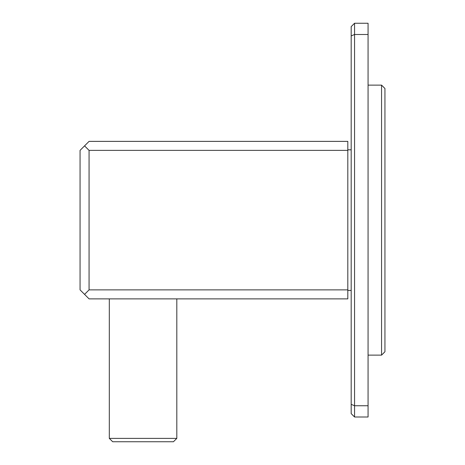 <?xml version="1.0" encoding="UTF-8"?>
<svg xmlns="http://www.w3.org/2000/svg" width="465" height="465" viewBox="0 0 465 465"><rect width="100%" height="100%" fill="white"/><g stroke="black" fill="none" stroke-linecap="round" stroke-linejoin="round"><path stroke-width="0.7" d="M89.065 298.873L347.814 298.873L347.814 141.377L89.065 141.377L84.56 145.876L89.065 150.375L89.065 289.875L84.56 294.374L89.065 298.873M84.56 145.876L80.061 150.375L80.061 289.875L84.56 294.374M89.065 289.875L347.814 289.875M89.065 150.375L347.814 150.375M176.81 438.373L173.439 441.75L112.687 441.75L109.31 438.373L176.81 438.373L176.81 298.873M368.065 34.497L354.562 34.497L354.562 417L368.065 417L368.065 23.25L354.562 23.25L351.185 26.627L351.185 404.352L354.562 405.747L368.065 405.747M351.185 35.898L354.562 34.497L354.562 23.25M351.185 404.352L351.185 413.623L354.562 417M368.065 85.124L381.562 85.124L384.939 88.501L384.939 351.749L381.562 355.126L368.065 355.126M381.562 85.124L381.562 355.126M347.814 149.811L351.185 149.811M347.814 290.439L351.185 290.439M109.31 438.373L109.31 298.873"/></g></svg>
